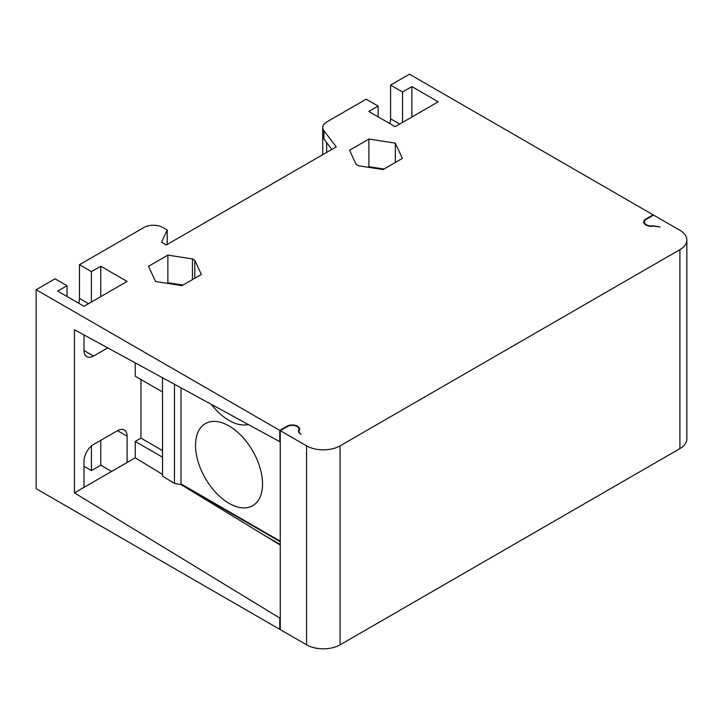 <?xml version="1.0" encoding="UTF-8"?>
<svg xmlns="http://www.w3.org/2000/svg" width="723" height="723" viewBox="0 0 723 723"><rect width="100%" height="100%" fill="white"/><g stroke="black" fill="none" stroke-linecap="round" stroke-linejoin="round"><path stroke-width="1.08" d="M162.512 391.965L135.228 376.213L135.228 362.865M263.118 534.613L280.253 544.5M280.253 541.744L181.012 484.446M280.253 545.052L181.012 484.573L181.012 387.826M301.057 434.369L300.515 434.053A6.769 3.904 0 0 1 298.527 431.297A6.769 3.904 0 0 1 298.753 430.284L298.753 432.309M111.595 471.45L100.768 465.196L91.432 470.583L84.013 466.299M280.253 629.064L279.774 629.344L36.15 488.685L36.15 289.724L279.774 430.375L286.95 426.227L286.95 426.787M645.928 219.566L645.928 218.979A7.447 4.302 0 0 0 643.75 222.015A7.447 4.302 0 0 0 653.312 226.136L659.512 226.823L652.941 225.793A6.769 3.904 180 0 1 644.428 222.015A6.769 3.904 180 0 1 646.407 219.259L653.583 215.111L679.909 230.312A23.687 13.674 180 0 1 686.85 239.982A23.687 13.674 180 0 1 679.909 249.652L340.081 445.847A23.687 13.674 180 0 1 306.579 445.847L306.579 644.817L280.253 629.616L280.253 430.655L287.429 426.507A6.769 3.904 180 0 1 294.812 425.657A6.769 3.904 180 0 1 298.988 429.272A6.769 3.904 180 0 1 298.753 430.284M306.579 644.817A23.687 13.674 0 0 0 340.081 644.817L679.909 448.612A23.687 13.674 0 0 0 686.85 438.942L686.85 239.982M192.445 279.62L192.445 258.924L167.872 255.12L167.872 282.756L166.932 283.299M167.872 282.756L182.973 285.088M192.445 258.924L194.794 260.28L194.794 278.265M194.794 260.28L201.374 274.469L182.033 285.63L155.608 281.545L148.531 266.29L167.872 255.12M300.542 434.044A6.769 3.904 180 0 1 299.078 431.613A6.769 3.904 180 0 1 299.358 430.492A7.447 4.302 0 0 0 299.665 429.272A7.447 4.302 0 0 0 295.065 425.296A7.447 4.302 0 0 0 286.95 426.227M167.212 244.446L167.212 229.986L162.991 227.546A13.538 7.817 180 0 0 143.841 227.546L79.467 264.708L91.432 271.622L100.768 266.236L127.094 281.428L84.013 306.299L57.686 291.098L67.022 285.712L55.056 278.807L36.15 289.724M167.212 229.986L161.554 242.187L166.335 244.952L336.249 146.859L323.868 130.673A13.538 7.817 180 0 1 322.711 127.51A13.538 7.817 180 0 1 326.679 121.988L366.163 99.187L378.129 106.091L368.802 111.487L395.129 126.679L438.201 101.816L411.875 86.615L402.539 92.002L402.539 122.395M645.928 218.979L653.104 214.83L409.48 74.18L390.574 85.097L402.539 92.002M306.579 445.847L280.253 430.655M368.902 139.06L349.552 150.23L356.141 164.419L358.481 165.766L383.063 169.571L402.404 158.4L395.327 143.145L368.902 139.06L368.902 166.697L367.962 167.239M368.902 166.697L383.994 169.028M395.327 143.145L395.327 162.494M280.253 441.401L279.774 441.672L74.442 329.724L74.442 492.896L279.774 618.038L280.253 617.767M84.013 350.519A13.538 7.817 120 0 0 86.814 356.71A13.538 7.817 120 0 0 93.583 356.041L84.013 350.519L84.013 334.948M107.727 347.871L93.583 356.041M162.512 474.433L135.228 457.804L135.228 441.428L140.967 438.12L140.967 379.53M135.228 457.804L127.094 462.494L127.094 436.177A13.538 7.817 120 0 0 124.284 429.986A13.538 7.817 120 0 0 117.515 430.655L93.583 444.473A13.538 7.817 120 0 0 84.013 461.048L84.013 487.365L74.442 492.896M279.774 441.672L279.774 430.375M279.774 629.344L279.774 618.038M78.69 303.226A13.538 7.817 -60 0 0 79.467 298.427L79.467 264.708M653.104 215.382L653.104 214.83M378.129 116.873L378.129 106.091M411.875 117.009L411.875 86.615M399.674 124.058L390.574 118.807L390.574 85.097M390.574 118.807A13.538 7.817 -60 0 1 389.805 123.606M659.512 226.823L660.036 227.121M323.868 130.673L323.868 138.961L331.857 149.399M91.432 302.015L91.432 271.622M67.022 296.493L67.022 285.712M100.768 296.629L100.768 266.236M100.768 465.196L100.768 440.325M91.432 446.001L91.432 470.583M127.094 462.494L84.013 487.365M181.012 484.573L174.478 483.425L162.512 476.132L162.512 377.74M162.512 457.18L135.228 441.428M140.967 438.12L162.512 450.546M181.012 483.895L280.253 541.193M211.333 404.356A47.384 27.357 -120 0 0 248.305 424.518M262.539 483.985A47.384 27.357 -120 0 0 241.862 436.303A47.384 27.357 -120 0 0 205.35 423.606A47.384 27.357 -120 0 0 195.535 445.296A47.384 27.357 -120 0 0 216.213 492.987A47.384 27.357 -120 0 0 252.734 505.675A47.384 27.357 -120 0 0 262.539 483.985M679.909 249.652L679.909 448.612M340.081 445.847L340.081 644.817M326.679 152.381L326.679 142.63M79.467 298.427L88.558 303.678M127.094 436.177L117.515 430.655M174.478 483.425L174.478 384.265M299.078 432.833L299.078 431.613M644.428 223.805L644.428 222.015M298.988 432.716L298.988 429.272M322.711 154.668L322.711 127.51"/></g></svg>
